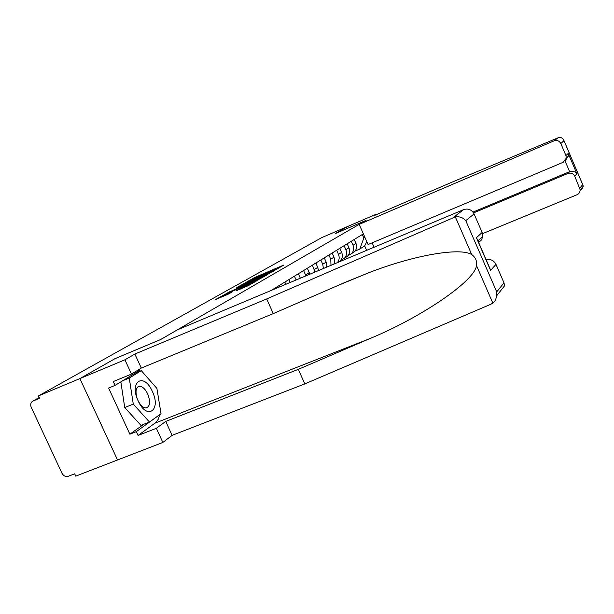 <?xml version="1.0" encoding="UTF-8"?>
<svg xmlns="http://www.w3.org/2000/svg" width="614" height="614" viewBox="0 0 614 614"><rect width="100%" height="100%" fill="white"/><g stroke="black" fill="none" stroke-linecap="round" stroke-linejoin="round"><path stroke-width="0.92" d="M276.914 269.086L283.829 265.048L255.884 276.96L246.882 281.834L273.951 269.876L276.914 269.086M236.659 290.575L248.478 285.556L256.637 280.859L226.029 293.799L215.023 299.801L228.577 294.006L232.322 291.857L223.389 295.441L230.043 292.233L249.499 283.967L252.469 282.87L236.689 290.637M38.429 395.907L321.897 237.541L348.146 226.274L335.244 233.596L366.09 220.365L160.699 339.496L115.025 358.645L79.904 378.585L38.429 395.907L39.519 398.256L32.327 401.379C30.639 402.884 30.278 404.856 31.245 407.289L61.976 473.24C63.534 475.957 65.629 476.971 68.261 476.287L74.662 473.801L75.752 476.126L117.527 459.978L79.904 378.585L117.527 459.978L162.856 442.456L156.355 428.296L165.734 421.419L172.12 435.349L162.856 442.456M266.821 274.796L275.44 269.861L247.035 281.949L236.889 287.475L266.821 274.796M266.683 275.118L256.69 280.598L226.198 293.5L246.222 284.267L248.586 282.908L236.283 287.951L266.683 275.118M352.421 253.068L354.401 251.786C356.665 249.414 357.187 246.621 355.959 243.397L354.224 239.475M351.277 241.287L353.019 245.239C354.263 248.486 353.741 251.303 351.454 253.689L348.077 255.562M345.352 257.642L347.363 256.345C349.673 253.935 350.195 251.088 348.944 247.795L347.179 243.804M344.109 245.684L345.889 249.714C347.156 253.022 346.626 255.9 344.308 258.325L340.808 260.259M338.452 262.193L340.049 261.08C342.397 258.624 342.934 255.723 341.653 252.377L339.849 248.302M336.656 250.259L338.475 254.365C339.688 257.458 339.312 260.221 337.332 262.669M333.893 264.112L334.684 261.717L334.668 259.139L332.22 252.983M328.897 255.025L330.754 259.208L331 265.325M326.74 267.121L326.157 262.094L324.276 257.857M320.823 259.983L322.718 264.25L323.424 268.51M318.674 270.505L316.003 262.938M312.396 265.156L315.036 272.033M309.863 274.205L307.368 268.234M303.608 270.551L305.925 275.863M300.338 278.203L298.358 273.767M294.428 276.185L296.117 279.976M290.238 282.448L288.941 279.547M284.827 282.072L285.825 284.305M279.669 286.884L279.094 285.594M274.788 288.235L275.049 288.826M366.635 250.358L364.662 245.892L359.773 249.069L355.076 251.049M359.773 249.069L363.841 238.017L362.298 234.525L271.158 290.46M363.841 238.017L364.908 237.349M366.804 241.663L364.662 245.892M273.514 270.866L244.94 283.277L273.629 271.135M256.238 280.107L262.677 277.014L259.737 278.111L248.355 283.399L256.238 280.107L256.498 280.682M558.026 137.812L559.162 137.49C561.449 137.298 563.053 138.35 563.99 140.644L560.812 143.553C559.293 140.806 557.028 139.908 554.012 140.859L558.026 137.812L455.312 180.762L372.905 216.143L376.29 214.186L348.146 226.274L335.29 233.573L366.128 220.342L359.182 224.371L554.012 140.859M376.482 214.608L376.29 214.186M482.543 233.642L577.843 194.408L579.631 192.512L580.245 189.995L574.742 176.18C573.223 173.44 570.959 172.534 567.942 173.463L569.631 171.682C572.647 170.761 575.065 171.459 576.884 173.777L574.742 176.18M473.563 212.904L567.942 173.463M359.182 224.371L368.078 244.541L563.168 162.296L566.315 158.036L565.931 155.549L560.812 143.553M372.145 242.822L374.087 247.235M473.003 212.091L569.631 171.682L565.049 160.945M565.931 155.549L568.211 153.454L568.326 156.156L565.502 160.346M579.839 188.13L582.694 184.568L583.269 186.165L581.527 189.887L581.105 188.905M165.734 421.419L298.289 369.352L304.813 383.903L491.062 304.145L493.28 302.779L495.222 300.507L496.818 296.14L496.726 291.888L503.987 282.824L504.639 285.687L496.903 295.48M298.289 369.352L370.012 338.529C421.588 317.238 474.691 281.043 476.533 265.601C477.093 260.988 475.497 257.32 471.744 254.595C460.592 247.288 415.11 254.756 368.861 272.7L345.099 282.363L273.276 313.608L141.297 368.078L131.473 374.072L113.283 381.57L115.056 385.408L108.609 388.056L129.861 434.182L136.331 431.634L159.41 414.903M304.813 383.903L172.12 435.349M474.085 213.91L465.765 220.656C463.102 217.625 459.617 216.358 455.319 216.865L266.691 298.934L134.857 354.04L124.918 359.796L79.904 378.585L114.918 358.706L160.599 339.557L177.216 329.918L463.662 209.604C468.236 208.207 471.713 209.643 474.085 213.91L482.136 232.468L482.773 236.298L481.514 239.936L478.644 242.484M124.918 359.796L131.473 374.072M159.717 414.68L158.351 419.093L156.133 422.302L138.089 435.456L156.355 428.296M138.089 435.456L136.331 431.634M134.857 354.04L141.297 368.078M266.691 298.934L273.276 313.608M486.158 259.783C490.548 258.839 493.817 260.367 495.982 264.373L503.987 282.824M137.989 370.096L140.353 371.04M143.162 372.782L152.111 382.975M158.328 397.143L160.147 408.287M139.631 371.332L139.079 370.702L115.056 385.408M158.658 415.432L159.44 415.125M129.861 434.182L143.899 424.205M477.569 240.005L476.403 237.733L482.136 232.468M495.982 264.373L490.594 270.398L489.519 267.512M152.356 391.44C144.021 372.007 128.817 381.286 138.135 400.873C146.953 420.759 161.543 410.267 152.356 391.44M137.92 400.366C140.414 405.363 143.162 407.888 146.17 407.957C150.115 406.407 150.622 401.725 147.682 393.896C145.157 388.839 142.371 386.313 139.317 386.306C135.824 387.526 135.118 391.632 137.206 398.632M149.448 422.01L133.276 404.096L129.262 378.047L141.289 370.649L156.9 388.424L161.037 413.744L149.448 422.01L140.959 425.364L124.726 407.542L120.851 381.862M124.726 407.542L133.276 404.096M122.639 380.764L129.262 378.047M134.781 373.335L141.289 370.649M305.588 275.003L309.333 272.654M314.337 269.515L317.922 267.259M322.718 264.25L326.157 262.094M330.754 259.208L334.062 257.136M338.475 254.365L341.653 252.377M345.889 249.714L348.944 247.795M353.019 245.239L355.959 243.397M39.181 397.527L33.156 400.904M253.935 278.449L253.72 277.965M256.115 277.474L255.884 276.96M248.563 282.563L248.317 282.018M265.747 275.256L265.501 274.704M230.081 291.903L229.859 291.412M232.414 290.913L232.161 290.345M244.188 285.917L243.927 285.341M246.513 284.927L246.222 284.267M249.698 283.568L249.445 282.993M240.442 289.071L240.204 288.549M242.837 288.058L242.561 287.452M246.114 286.669L245.838 286.063M226.528 294.973L226.259 294.375M582.694 184.568L564.066 140.913M568.211 153.454L576.884 173.777M492.85 303.116L476.533 265.601M471.744 254.595L455.319 216.865M465.765 220.656L496.726 291.888M490.594 270.398L476.403 237.733M453.332 217.463L463.662 209.604M155.212 423.077L370.012 338.529M351.454 253.689L354.401 251.786M344.308 258.325L347.363 256.345M338.091 262.347L340.049 261.08M245.255 283.975L244.94 283.277M248.639 284.021L248.355 283.399M223.719 296.171L223.389 295.441M566.315 158.036L568.326 156.156M583.269 186.165L580.245 189.995M582.816 184.783L563.99 140.644M338.015 285.441L368.861 272.7M482.773 236.298L477.93 240.841M490.34 269.408L476.886 238.447M137.889 386.889L139.317 386.306"/></g></svg>
